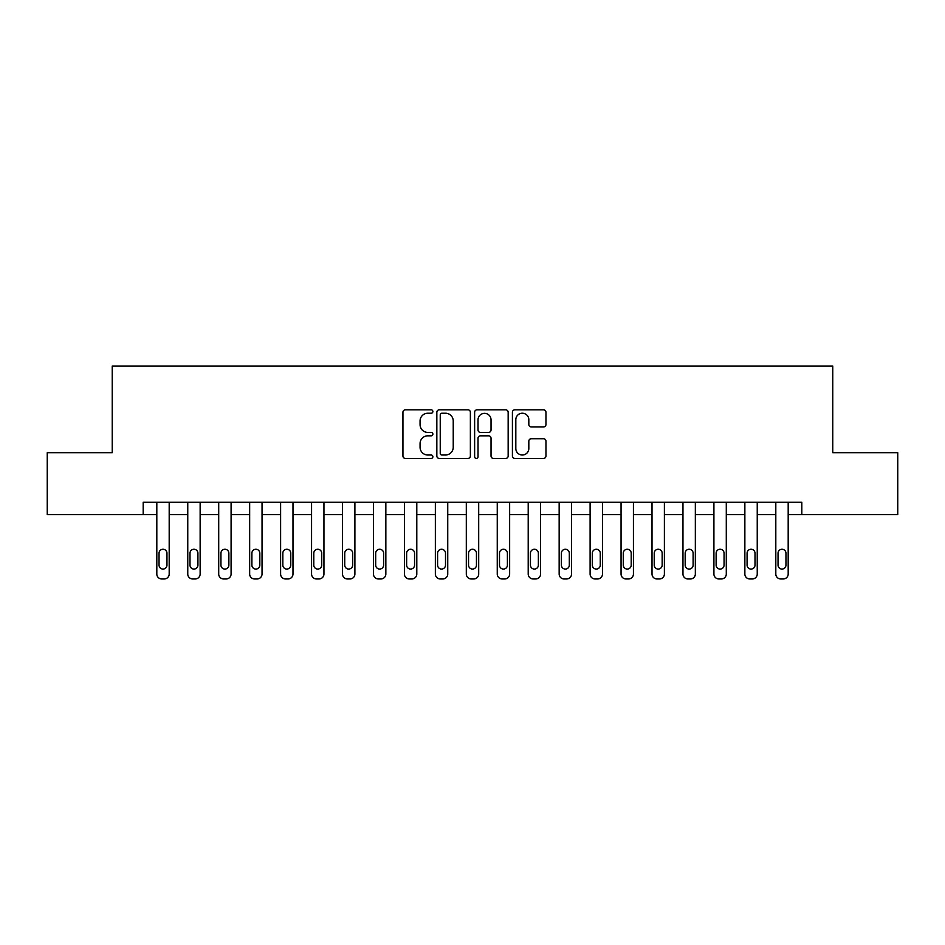 <?xml version="1.0" encoding="UTF-8"?>
<svg xmlns="http://www.w3.org/2000/svg" width="945" height="945" viewBox="0 0 945 945"><rect width="100%" height="100%" fill="white"/><g stroke="black" fill="none" stroke-linecap="round" stroke-linejoin="round"><path stroke-width="1.42" d="M432.881 411.524A1.701 1.701 0 0 0 431.18 409.823L405.358 409.823A2.433 2.433 0 0 0 402.936 412.244L402.936 455.998A2.433 2.433 0 0 0 405.358 458.431L431.18 458.431A1.701 1.701 0 0 0 432.881 456.73A1.701 1.701 0 0 0 431.18 455.017L427.837 455.017A7.773 7.773 0 0 1 420.064 447.245L420.064 443.595A7.773 7.773 0 0 1 427.837 435.822L431.18 435.822A1.701 1.701 0 0 0 432.881 434.121A1.701 1.701 0 0 0 431.18 432.42L427.837 432.42A7.773 7.773 0 0 1 420.064 424.648L420.064 420.997A7.773 7.773 0 0 1 427.837 413.225L431.18 413.225A1.701 1.701 0 0 0 432.881 411.524M543.529 426.951A2.433 2.433 0 0 0 545.962 424.518L545.962 412.244A2.433 2.433 0 0 0 543.529 409.823L514.848 409.823A2.433 2.433 0 0 0 512.414 412.244L512.414 455.998A2.433 2.433 0 0 0 514.848 458.431L543.529 458.431A2.433 2.433 0 0 0 545.962 455.998L545.962 441.173A2.433 2.433 0 0 0 543.529 438.74L531.255 438.74A2.433 2.433 0 0 0 528.822 441.173L528.822 448.521A6.497 6.497 0 0 1 522.325 455.017A6.497 6.497 0 0 1 515.816 448.521L515.816 419.722A6.497 6.497 0 0 1 522.325 413.225A6.497 6.497 0 0 1 528.822 419.722L528.822 424.518A2.433 2.433 0 0 0 531.255 426.951L543.529 426.951M143.191 514.588L47.25 514.588L47.25 452.69L112.242 452.69L112.242 366.034L832.758 366.034L832.758 452.69L897.75 452.69L897.75 514.588L801.809 514.588L801.809 502.208L143.191 502.208L143.191 514.588L156.811 514.588L156.811 574.017A4.949 4.949 0 0 0 161.76 578.966L164.241 578.966A4.949 4.949 0 0 0 169.19 574.017L169.19 514.588L187.76 514.588L187.76 574.017A4.949 4.949 0 0 0 192.709 578.966L195.19 578.966A4.949 4.949 0 0 0 200.139 574.017L200.139 514.588L218.708 514.588L218.708 574.017A4.949 4.949 0 0 0 223.658 578.966L226.138 578.966A4.949 4.949 0 0 0 231.088 574.017L231.088 514.588L249.657 514.588L249.657 574.017A4.949 4.949 0 0 0 254.618 578.966L257.087 578.966A4.949 4.949 0 0 0 262.037 574.017L262.037 514.588L280.606 514.588L280.606 574.017A4.949 4.949 0 0 0 285.567 578.966L288.036 578.966A4.949 4.949 0 0 0 292.985 574.017L292.985 514.588L311.566 514.588L311.566 574.017A4.949 4.949 0 0 0 316.516 578.966L318.985 578.966A4.949 4.949 0 0 0 323.946 574.017L323.946 514.588L342.515 514.588L342.515 574.017A4.949 4.949 0 0 0 347.465 578.966L349.933 578.966A4.949 4.949 0 0 0 354.895 574.017L354.895 514.588L373.464 514.588L373.464 574.017A4.949 4.949 0 0 0 378.413 578.966L380.894 578.966A4.949 4.949 0 0 0 385.843 574.017L385.843 514.588L404.413 514.588L404.413 574.017A4.949 4.949 0 0 0 409.362 578.966L411.843 578.966A4.949 4.949 0 0 0 416.792 574.017L416.792 514.588L435.361 514.588L435.361 574.017A4.949 4.949 0 0 0 440.311 578.966L442.792 578.966A4.949 4.949 0 0 0 447.741 574.017L447.741 514.588L466.31 514.588L466.31 574.017A4.949 4.949 0 0 0 471.26 578.966L473.74 578.966A4.949 4.949 0 0 0 478.69 574.017L478.69 514.588L497.259 514.588L497.259 574.017A4.949 4.949 0 0 0 502.208 578.966L504.689 578.966A4.949 4.949 0 0 0 509.638 574.017L509.638 514.588L528.208 514.588L528.208 574.017A4.949 4.949 0 0 0 533.157 578.966L535.638 578.966A4.949 4.949 0 0 0 540.587 574.017L540.587 514.588L559.156 514.588L559.156 574.017A4.949 4.949 0 0 0 564.106 578.966L566.587 578.966A4.949 4.949 0 0 0 571.536 574.017L571.536 514.588L590.105 514.588L590.105 574.017A4.949 4.949 0 0 0 595.066 578.966L597.535 578.966A4.949 4.949 0 0 0 602.485 574.017L602.485 514.588L621.054 514.588L621.054 574.017A4.949 4.949 0 0 0 626.015 578.966L628.484 578.966A4.949 4.949 0 0 0 633.433 574.017L633.433 514.588L652.015 514.588L652.015 574.017A4.949 4.949 0 0 0 656.964 578.966L659.433 578.966A4.949 4.949 0 0 0 664.394 574.017L664.394 514.588L682.963 514.588L682.963 574.017A4.949 4.949 0 0 0 687.913 578.966L690.382 578.966A4.949 4.949 0 0 0 695.343 574.017L695.343 514.588L713.912 514.588L713.912 574.017A4.949 4.949 0 0 0 718.861 578.966L721.342 578.966A4.949 4.949 0 0 0 726.292 574.017L726.292 514.588L744.861 514.588L744.861 574.017A4.949 4.949 0 0 0 749.81 578.966L752.291 578.966A4.949 4.949 0 0 0 757.24 574.017L757.24 514.588L775.81 514.588L775.81 574.017A4.949 4.949 0 0 0 780.759 578.966L783.24 578.966A4.949 4.949 0 0 0 788.189 574.017L788.189 514.588L801.809 514.588M470.374 412.244A2.433 2.433 0 0 0 467.94 409.823L439.26 409.823A2.433 2.433 0 0 0 436.838 412.244L436.838 455.998A2.433 2.433 0 0 0 439.26 458.431L467.94 458.431A2.433 2.433 0 0 0 470.374 455.998L470.374 412.244M477.06 409.823L505.74 409.823A2.433 2.433 0 0 1 508.162 412.244L508.162 455.998A2.433 2.433 0 0 1 505.74 458.431L493.467 458.431A2.433 2.433 0 0 1 491.034 455.998L491.034 438.256A2.433 2.433 0 0 0 488.6 435.822L480.462 435.822A2.433 2.433 0 0 0 478.028 438.256L478.028 456.73A1.701 1.701 0 0 1 476.327 458.431A1.701 1.701 0 0 1 474.626 456.73L474.626 412.244A2.433 2.433 0 0 1 477.06 409.823M441.941 413.225A1.701 1.701 0 0 0 440.24 414.926L440.24 453.316A1.701 1.701 0 0 0 441.941 455.017L445.461 455.017A7.773 7.773 0 0 0 453.234 447.245L453.234 420.997A7.773 7.773 0 0 0 445.461 413.225L441.941 413.225M491.034 419.84A6.497 6.497 0 0 0 484.525 413.343A6.497 6.497 0 0 0 478.028 419.84L478.028 429.987A2.433 2.433 0 0 0 480.462 432.42L488.6 432.42A2.433 2.433 0 0 0 491.034 429.987L491.034 419.84M169.19 502.208L169.19 574.017M156.811 502.208L156.811 574.017M166.958 565.098A3.957 3.957 0 0 1 163.001 569.067A3.957 3.957 0 0 1 159.043 565.098L159.043 553.215A3.957 3.957 0 0 1 163.001 549.258A3.957 3.957 0 0 1 166.958 553.215L166.958 565.098M161.76 578.966L164.241 578.966M200.139 502.208L200.139 574.017M187.76 502.208L187.76 574.017M197.918 565.098A3.957 3.957 0 0 1 193.949 569.067A3.957 3.957 0 0 1 189.992 565.098L189.992 553.215A3.957 3.957 0 0 1 193.949 549.258A3.957 3.957 0 0 1 197.918 553.215L197.918 565.098M192.709 578.966L195.19 578.966M231.088 502.208L231.088 574.017M218.708 502.208L218.708 574.017M228.867 565.098A3.957 3.957 0 0 1 224.898 569.067A3.957 3.957 0 0 1 220.941 565.098L220.941 553.215A3.957 3.957 0 0 1 224.898 549.258A3.957 3.957 0 0 1 228.867 553.215L228.867 565.098M223.658 578.966L226.138 578.966M262.037 502.208L262.037 574.017M249.657 502.208L249.657 574.017M259.816 565.098A3.957 3.957 0 0 1 255.847 569.067A3.957 3.957 0 0 1 251.89 565.098L251.89 553.215A3.957 3.957 0 0 1 255.847 549.258A3.957 3.957 0 0 1 259.816 553.215L259.816 565.098M254.618 578.966L257.087 578.966M292.985 502.208L292.985 574.017M280.606 502.208L280.606 574.017M290.765 565.098A3.957 3.957 0 0 1 286.796 569.067A3.957 3.957 0 0 1 282.838 565.098L282.838 553.215A3.957 3.957 0 0 1 286.796 549.258A3.957 3.957 0 0 1 290.765 553.215L290.765 565.098M285.567 578.966L288.036 578.966M323.946 502.208L323.946 574.017M311.566 502.208L311.566 574.017M321.713 565.098A3.957 3.957 0 0 1 317.756 569.067A3.957 3.957 0 0 1 313.787 565.098L313.787 553.215A3.957 3.957 0 0 1 317.756 549.258A3.957 3.957 0 0 1 321.713 553.215L321.713 565.098M316.516 578.966L318.985 578.966M354.895 502.208L354.895 574.017M342.515 502.208L342.515 574.017M352.662 565.098A3.957 3.957 0 0 1 348.705 569.067A3.957 3.957 0 0 1 344.736 565.098L344.736 553.215A3.957 3.957 0 0 1 348.705 549.258A3.957 3.957 0 0 1 352.662 553.215L352.662 565.098M347.465 578.966L349.933 578.966M385.843 502.208L385.843 574.017M373.464 502.208L373.464 574.017M383.611 565.098A3.957 3.957 0 0 1 379.654 569.067A3.957 3.957 0 0 1 375.685 565.098L375.685 553.215A3.957 3.957 0 0 1 379.654 549.258A3.957 3.957 0 0 1 383.611 553.215L383.611 565.098M378.413 578.966L380.894 578.966M416.792 502.208L416.792 574.017M404.413 502.208L404.413 574.017M414.56 565.098A3.957 3.957 0 0 1 410.603 569.067A3.957 3.957 0 0 1 406.633 565.098L406.633 553.215A3.957 3.957 0 0 1 410.603 549.258A3.957 3.957 0 0 1 414.56 553.215L414.56 565.098M409.362 578.966L411.843 578.966M447.741 502.208L447.741 574.017M435.361 502.208L435.361 574.017M445.508 565.098A3.957 3.957 0 0 1 441.551 569.067A3.957 3.957 0 0 1 437.594 565.098L437.594 553.215A3.957 3.957 0 0 1 441.551 549.258A3.957 3.957 0 0 1 445.508 553.215L445.508 565.098M440.311 578.966L442.792 578.966M478.69 502.208L478.69 574.017M466.31 502.208L466.31 574.017M476.457 565.098A3.957 3.957 0 0 1 472.5 569.067A3.957 3.957 0 0 1 468.543 565.098L468.543 553.215A3.957 3.957 0 0 1 472.5 549.258A3.957 3.957 0 0 1 476.457 553.215L476.457 565.098M471.26 578.966L473.74 578.966M509.638 502.208L509.638 574.017M497.259 502.208L497.259 574.017M507.406 565.098A3.957 3.957 0 0 1 503.449 569.067A3.957 3.957 0 0 1 499.492 565.098L499.492 553.215A3.957 3.957 0 0 1 503.449 549.258A3.957 3.957 0 0 1 507.406 553.215L507.406 565.098M502.208 578.966L504.689 578.966M540.587 502.208L540.587 574.017M528.208 502.208L528.208 574.017M538.366 565.098A3.957 3.957 0 0 1 534.397 569.067A3.957 3.957 0 0 1 530.44 565.098L530.44 553.215A3.957 3.957 0 0 1 534.397 549.258A3.957 3.957 0 0 1 538.366 553.215L538.366 565.098M533.157 578.966L535.638 578.966M571.536 502.208L571.536 574.017M559.156 502.208L559.156 574.017M569.315 565.098A3.957 3.957 0 0 1 565.346 569.067A3.957 3.957 0 0 1 561.389 565.098L561.389 553.215A3.957 3.957 0 0 1 565.346 549.258A3.957 3.957 0 0 1 569.315 553.215L569.315 565.098M564.106 578.966L566.587 578.966M602.485 502.208L602.485 574.017M590.105 502.208L590.105 574.017M600.264 565.098A3.957 3.957 0 0 1 596.295 569.067A3.957 3.957 0 0 1 592.338 565.098L592.338 553.215A3.957 3.957 0 0 1 596.295 549.258A3.957 3.957 0 0 1 600.264 553.215L600.264 565.098M595.066 578.966L597.535 578.966M633.433 502.208L633.433 574.017M621.054 502.208L621.054 574.017M631.213 565.098A3.957 3.957 0 0 1 627.244 569.067A3.957 3.957 0 0 1 623.287 565.098L623.287 553.215A3.957 3.957 0 0 1 627.244 549.258A3.957 3.957 0 0 1 631.213 553.215L631.213 565.098M626.015 578.966L628.484 578.966M664.394 502.208L664.394 574.017M652.015 502.208L652.015 574.017M662.161 565.098A3.957 3.957 0 0 1 658.204 569.067A3.957 3.957 0 0 1 654.235 565.098L654.235 553.215A3.957 3.957 0 0 1 658.204 549.258A3.957 3.957 0 0 1 662.161 553.215L662.161 565.098M656.964 578.966L659.433 578.966M695.343 502.208L695.343 574.017M682.963 502.208L682.963 574.017M693.11 565.098A3.957 3.957 0 0 1 689.153 569.067A3.957 3.957 0 0 1 685.184 565.098L685.184 553.215A3.957 3.957 0 0 1 689.153 549.258A3.957 3.957 0 0 1 693.11 553.215L693.11 565.098M687.913 578.966L690.382 578.966M726.292 502.208L726.292 574.017M713.912 502.208L713.912 574.017M724.059 565.098A3.957 3.957 0 0 1 720.102 569.067A3.957 3.957 0 0 1 716.133 565.098L716.133 553.215A3.957 3.957 0 0 1 720.102 549.258A3.957 3.957 0 0 1 724.059 553.215L724.059 565.098M718.861 578.966L721.342 578.966M757.24 502.208L757.24 574.017M744.861 502.208L744.861 574.017M755.008 565.098A3.957 3.957 0 0 1 751.051 569.067A3.957 3.957 0 0 1 747.082 565.098L747.082 553.215A3.957 3.957 0 0 1 751.051 549.258A3.957 3.957 0 0 1 755.008 553.215L755.008 565.098M749.81 578.966L752.291 578.966M788.189 502.208L788.189 574.017M775.81 502.208L775.81 574.017M785.957 565.098A3.957 3.957 0 0 1 781.999 569.067A3.957 3.957 0 0 1 778.042 565.098L778.042 553.215A3.957 3.957 0 0 1 781.999 549.258A3.957 3.957 0 0 1 785.957 553.215L785.957 565.098M780.759 578.966L783.24 578.966"/></g></svg>
